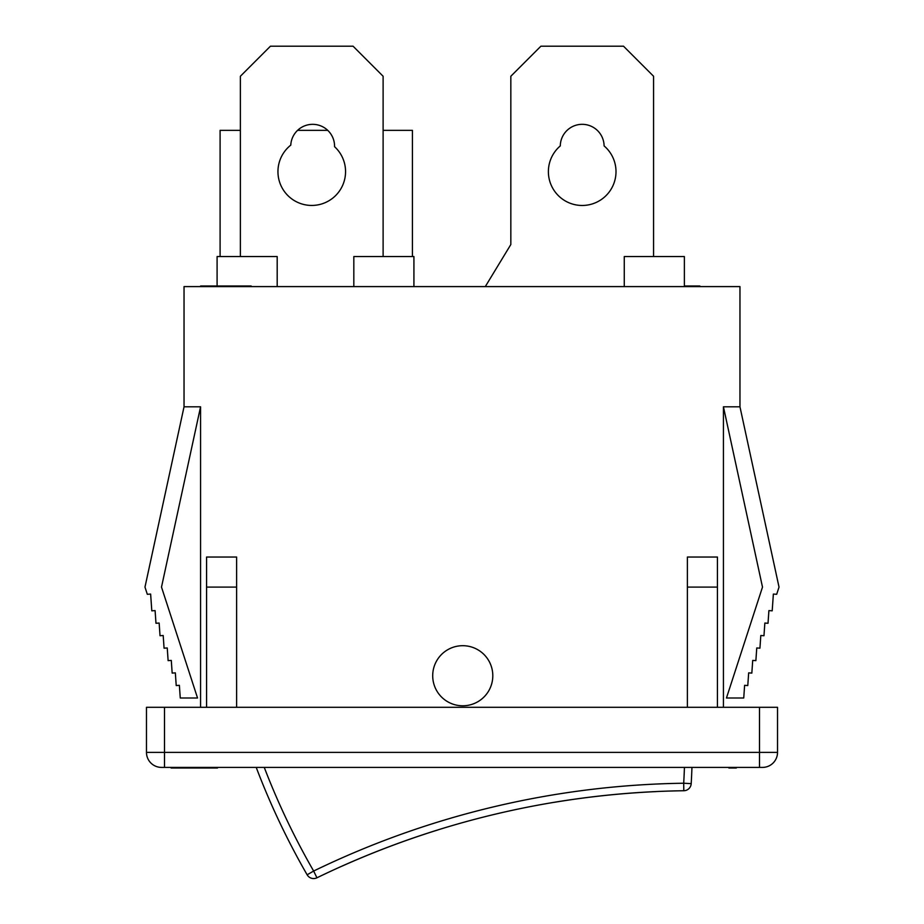 <?xml version="1.0" encoding="UTF-8"?>
<svg xmlns="http://www.w3.org/2000/svg" width="924" height="924" viewBox="0 0 924 924"><rect width="100%" height="100%" fill="white"/><g stroke="black" fill="none" stroke-linecap="round" stroke-linejoin="round"><path stroke-width="1.39" d="M184.038 406.803L144.976 587.098L147.309 594.294L150.635 594.063L151.802 610.833L155.093 610.602L155.983 623.273L159.147 623.053L160.025 635.724L163.19 635.504L164.068 648.186L167.244 647.967L168.122 660.637L171.287 660.417L172.164 673.088L175.341 672.868L176.218 685.55L179.383 685.331L180.261 698.001L197.54 698.001L161.504 587.098L200.566 406.803L184.038 406.803L184.038 286.602L739.962 286.602L739.962 406.803L779.024 587.098L776.691 594.294L773.365 594.063L772.198 610.833L768.907 610.602L768.017 623.273L764.853 623.053L763.975 635.724L760.81 635.504L759.932 648.186L756.756 647.967L755.878 660.637L752.714 660.417L751.836 673.088L748.659 672.868L747.782 685.55L744.617 685.331L743.739 698.001L726.46 698.001L762.496 587.098L723.434 406.803L723.434 707.299M334.569 146.697A33.807 33.807 0 0 1 335.435 195.761A33.807 33.807 0 0 1 286.394 193.994A33.807 33.807 0 0 1 290.783 145.126A21.91 21.91 0 0 1 313.455 124.347A21.91 21.91 0 0 1 334.569 146.697M240.379 256.549L240.379 76.253L270.432 46.2L353.072 46.2L383.113 76.253L383.113 256.549M277.188 286.602L277.188 256.549L217.094 256.549L217.094 286.001M653.568 256.549L653.568 76.253L623.515 46.2L540.887 46.2L510.833 76.253L510.833 244.525L485.285 286.602M604.1 145.911A33.807 33.807 0 0 1 606.733 194.918A33.807 33.807 0 0 1 557.657 194.918A33.807 33.807 0 0 1 560.291 145.911A21.91 21.91 0 0 1 582.201 124.324A21.91 21.91 0 0 1 604.1 145.911M342.111 866.065L342.123 866.1C373.25 852.194 405.093 840.17 437.641 830.018L437.63 829.995M554.492 802.263L554.504 802.286C588.138 796.731 621.991 793.173 656.04 791.602L656.04 791.602M683.806 790.736A7.508 7.508 0 0 0 691.198 783.644L683.702 783.229L683.806 790.736A867.74 867.74 0 0 0 316.932 877.8A7.508 7.508 0 0 1 307.138 874.797A7.508 7.508 0 0 0 316.932 877.8L313.652 871.043L307.138 874.797A744.421 744.421 0 0 1 256.225 767.405A744.421 744.421 0 0 0 307.138 874.797M691.198 783.644A744.421 744.421 0 0 0 691.949 767.405A744.421 744.421 0 0 1 691.198 783.644M717.428 587.098L717.428 557.045L687.375 557.045L687.375 587.098L717.428 587.098L717.428 707.299M206.572 587.098L236.625 587.098L236.625 557.045L206.572 557.045L206.572 707.299M236.625 707.299L236.625 587.098M171.09 767.405L171.09 768.006L217.521 768.006L217.521 767.405M176.9 767.405L176.9 768.006M728.886 767.405L728.886 768.006L736.324 768.006L736.324 767.405M759.493 767.405L762.496 767.405A15.027 15.027 0 0 0 777.523 752.379L146.477 752.379A15.027 15.027 0 0 0 161.504 767.405L759.493 767.405L759.493 707.299L146.477 707.299L146.477 752.379A15.027 15.027 0 0 0 161.504 767.405M251.178 286.602L251.178 286.001L200.612 286.001L200.612 286.602M699.872 286.602L699.872 286.001L684.372 286.001M238.138 286.602L238.138 286.001M230.203 286.602L230.203 286.001M201.397 286.602L201.397 286.001M684.372 286.602L684.372 256.549L624.266 256.549L624.266 286.602M413.917 286.602L413.917 256.549L353.823 256.549L353.823 286.602M220.097 256.549L220.097 130.342L240.379 130.342M412.416 256.549L412.416 130.342L383.113 130.342M327.743 130.342L297.597 130.342M723.434 406.803L739.962 406.803M200.566 406.803L200.566 707.299M492.804 675.744A30.053 30.053 0 0 1 447.724 701.766A30.053 30.053 0 0 1 447.724 649.722A30.053 30.053 0 0 1 492.804 675.744M777.523 752.379L777.523 707.299L759.493 707.299M687.375 707.299L687.375 587.098M684.43 767.405A736.913 736.913 0 0 1 683.702 783.229A875.247 875.247 0 0 0 313.652 871.043A736.913 736.913 0 0 1 264.264 767.405M194.155 767.405L194.155 768.006M211.7 767.405L211.7 768.006M224.567 286.602L224.567 286.001M216.447 286.602L216.447 286.001M164.507 767.405L164.507 707.299"/></g></svg>
